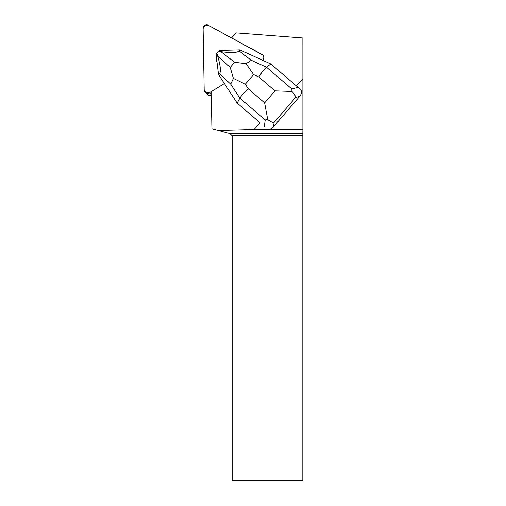 <?xml version="1.0" encoding="UTF-8"?>
<svg xmlns="http://www.w3.org/2000/svg" width="506" height="506" viewBox="0 0 506 506"><rect width="100%" height="100%" fill="white"/><g stroke="black" fill="none" stroke-linecap="round" stroke-linejoin="round"><path stroke-width="0.76" d="M211.318 95.198A3.561 3.523 134 0 1 207.504 94.495L205.246 92.313A3.561 3.523 -46 0 0 209.541 92.769L211.261 91.712L209.541 92.769L211.306 94.47M260.236 122.926L237.175 103.104L260.236 122.926L253.923 129.466L302.892 129.466L302.873 37.982L236.289 32.884L231.552 37.874L262.007 54.458L208.364 25.3A3.561 3.523 -46 0 0 203.108 28.519L204.177 89.853A3.561 3.523 -46 0 0 205.246 92.313M302.892 78.753L296.149 85.735M261.937 54.389A3.561 3.523 134 0 1 262.487 60.201M224.398 83.56L211.255 91.605L211.906 128.72L229.92 133.546L232.165 135.791L232.165 480.7L302.816 480.7L302.816 135.791L232.165 135.791M253.923 129.466L218.377 130.453M216.96 61.852A8.545 8.457 134 0 1 216.41 57.342M222.501 50.36A8.545 8.457 134 0 1 226.84 50.233M302.816 135.791L302.828 133.546L229.92 133.546M302.828 133.546L302.892 129.466M298.002 87.329L301.317 90.207C301.772 92.434 301.228 94.489 299.685 96.38L295.567 97.494C295.536 95.849 294.321 93.844 291.924 91.478L274.979 90.865L258.762 76.944C262 71.997 264.568 68.759 266.479 67.216L291.842 88.993L298.002 87.329L270.836 64.003L239.8 49.866L239.117 50.948L251.267 60.284L266.479 67.216L270.836 64.003M246.074 63.718L253.588 74.584L245.309 84.198L233.405 78.436L230.711 84.167L239.85 98.145C241.153 95.957 244.006 92.895 248.421 88.955L264.632 102.876L267.725 119.587L265.22 119.922L239.85 98.145L237.175 103.104L218.529 74.578L219.534 73.693C221.128 71.719 220.471 65.691 217.567 55.603L230.211 67.443L234.664 62.27L246.074 63.718L251.267 60.284M267.725 119.587C270.394 121.642 272.519 122.585 274.113 122.42L273.525 126.766L299.685 96.38M273.525 126.766C271.886 128.581 269.932 129.428 267.655 129.308M234.664 62.27L220.926 51.707L218.402 51.378L219.8 50.436L239.8 49.866M220.926 51.707C231.4 52.991 237.466 52.738 239.117 50.948M218.529 74.578L216.087 54.743L216.846 53.181L217.567 55.603M216.846 53.181L218.402 51.378M291.842 88.993L291.924 91.478M233.405 78.436L230.211 67.443M262.715 54.971L208.364 25.3L204.822 25.401L203.108 28.519L204.177 89.853L205.999 92.87L209.541 92.769M258.762 76.944L253.588 74.584M245.309 84.198L248.421 88.955M264.632 102.876L274.979 90.865M295.567 97.494L274.113 122.42M264.341 126.424L265.22 119.922M230.711 84.167L219.534 73.693"/></g></svg>
